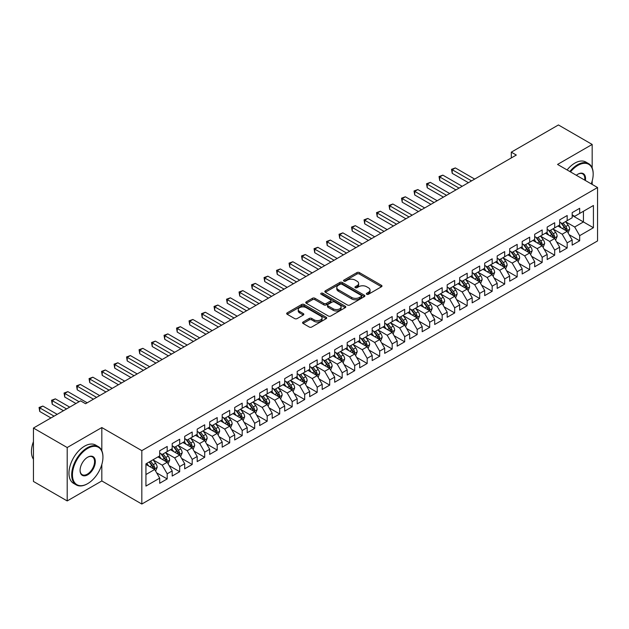 <?xml version="1.0" encoding="UTF-8"?>
<svg xmlns="http://www.w3.org/2000/svg" width="629" height="629" viewBox="0 0 629 629"><rect width="100%" height="100%" fill="white"/><g stroke="black" fill="none" stroke-linecap="round" stroke-linejoin="round"><path stroke-width="0.94" d="M366.723 294.278A1.211 0.7 0 0 0 368.437 294.278L381.473 286.753A1.738 0.999 0 0 0 381.984 286.046A1.738 0.999 0 0 0 381.473 285.338L359.387 272.585A1.738 0.999 0 0 0 356.934 272.585L343.898 280.109A1.211 0.7 0 0 0 343.544 280.605A1.211 0.7 0 0 0 343.898 281.1A1.211 0.7 0 0 0 345.62 281.1L347.302 280.125A5.551 3.208 0 0 1 355.157 280.125L356.997 281.194A5.551 3.208 0 0 1 358.624 283.459A5.551 3.208 0 0 1 356.997 285.723L355.306 286.698A1.211 0.7 0 0 0 354.953 287.194A1.211 0.7 0 0 0 355.306 287.689A1.211 0.7 0 0 0 357.028 287.689L358.719 286.714A5.551 3.208 0 0 1 366.565 286.714L368.405 287.775A5.551 3.208 0 0 1 370.033 290.048A5.551 3.208 0 0 1 368.405 292.312L366.723 293.287A1.211 0.7 0 0 0 366.361 293.782A1.211 0.7 0 0 0 366.723 294.278L366.723 293.287M303.076 322.024A1.738 0.999 0 0 0 302.565 322.74A1.738 0.999 0 0 0 303.076 323.448L309.271 327.025A1.738 0.999 0 0 0 311.725 327.025L326.199 318.659A1.738 0.999 0 0 0 326.71 317.952A1.738 0.999 0 0 0 326.199 317.244L304.114 304.499A1.738 0.999 0 0 0 301.661 304.499L287.186 312.857A1.738 0.999 0 0 0 286.675 313.564A1.738 0.999 0 0 0 287.186 314.272L294.671 318.589A1.738 0.999 0 0 0 297.124 318.589L303.32 315.019A1.738 0.999 0 0 0 303.831 314.303A1.738 0.999 0 0 0 303.32 313.596L299.608 311.457A4.639 2.681 0 0 1 298.248 309.562A4.639 2.681 0 0 1 301.118 307.086A4.639 2.681 0 0 1 306.174 307.667L320.711 316.057A4.639 2.681 0 0 1 322.072 317.952A4.639 2.681 0 0 1 319.202 320.428A4.639 2.681 0 0 1 314.146 319.846L311.725 318.447A1.738 0.999 0 0 0 309.271 318.447L303.076 322.024L303.076 323.448M101.819 450.702L101.819 427.547L67.201 447.534L33.447 428.05L80.575 400.846L85.575 403.732L516.307 155.048L511.306 152.163L511.306 157.934M101.819 427.547L141.824 450.639L597.55 187.528L597.55 240.931L141.824 504.041L141.824 450.639M592.172 167.967L592.172 144.442L557.553 164.436L597.55 187.528M592.172 144.442L558.426 124.959L511.306 152.163M347.428 304.994A1.738 0.999 0 0 0 349.881 304.994L364.356 296.636A1.738 0.999 0 0 0 364.867 295.929A1.738 0.999 0 0 0 364.356 295.213L342.27 282.468A1.738 0.999 0 0 0 339.817 282.468L325.342 290.826A1.738 0.999 0 0 0 324.831 291.534A1.738 0.999 0 0 0 325.342 292.241L347.428 304.994M321.592 294.537A1.211 0.7 0 0 1 322.826 294.71L322.826 293.271L345.282 306.229A1.738 0.999 0 0 1 345.785 306.936A1.738 0.999 0 0 1 345.282 307.652L330.799 316.01A1.738 0.999 0 0 1 328.346 316.01L306.268 303.257L312.464 299.703L312.464 298.264L306.268 301.841A1.738 0.999 0 0 0 305.757 302.549A1.738 0.999 0 0 0 306.268 303.257L306.268 301.841M312.464 299.703A1.738 0.999 0 0 1 314.917 299.703L314.917 298.264A1.738 0.999 0 0 0 312.464 298.264M314.917 298.264L323.872 303.437A1.738 0.999 0 0 0 326.325 303.437L330.437 301.063A1.738 0.999 0 0 0 330.94 300.355A1.738 0.999 0 0 0 330.437 299.648L321.112 294.262A1.211 0.7 0 0 1 320.751 293.767A1.211 0.7 0 0 1 321.505 293.114A1.211 0.7 0 0 1 322.826 293.271M572.178 215.456L583.429 221.951L583.429 211.265L593.422 205.494L579.679 213.435L579.679 208.309L572.178 212.641L572.178 217.76L567.177 220.653L567.177 215.527L559.676 219.859L559.676 224.978L554.676 227.863L554.676 222.745L547.175 227.069L547.175 232.195L542.174 235.081L542.174 229.962L534.681 234.287L534.681 239.413L529.681 242.299L529.681 237.172L522.18 241.505L522.18 246.631L517.18 249.516L517.18 244.39L509.679 248.722L509.679 253.849L504.678 256.734L504.678 251.608L497.177 255.94L497.177 261.059L492.177 263.952L492.177 258.826L484.684 263.158L484.684 268.276L479.683 271.162L479.683 266.043L472.182 270.368L472.182 275.494L467.182 278.38L467.182 273.261L459.681 277.586L459.681 282.712L454.681 285.597L454.681 280.471L447.18 284.803L447.18 289.93L442.179 292.815L442.179 287.689L434.678 292.021L434.678 297.147L429.686 300.033L429.686 294.907L422.185 299.239L422.185 304.357L417.184 307.251L417.184 302.124L409.683 306.457L409.683 311.575L404.683 314.461L404.683 309.342L397.182 313.667L397.182 318.793L392.182 321.678L392.182 316.56L384.681 320.884L384.681 326.011L379.688 328.896L379.688 323.77L372.187 328.102L372.187 333.228L367.187 336.114L367.187 330.988L359.686 335.32L359.686 340.446L354.685 343.332L354.685 338.205L347.184 342.538L347.184 347.656L342.184 350.55L342.184 345.423L334.683 349.755L334.683 354.874L329.69 357.759L329.69 352.641L322.19 356.965L322.19 362.092L317.189 364.977L317.189 359.859L309.688 364.183L309.688 369.309L304.688 372.195L304.688 367.069L297.187 371.401L297.187 376.527L292.186 379.413L292.186 374.286L284.685 378.619L284.685 383.745L279.693 386.631L279.693 381.504L272.192 385.836L272.192 390.955L267.191 393.848L267.191 388.722L259.691 393.054L259.691 398.173L254.69 401.058L254.69 395.94L247.189 400.264L247.189 405.391L242.189 408.276L242.189 403.158L234.688 407.482L234.688 412.608L229.695 415.494L229.695 410.367L222.194 414.7L222.194 419.826L217.194 422.712L217.194 417.585L209.693 421.917L209.693 427.044L204.692 429.929L204.692 424.803L197.192 429.135L197.192 434.254L192.191 437.147L192.191 432.021L184.69 436.353L184.69 441.472L179.69 444.357L179.69 439.239L172.197 443.563L172.197 448.689L167.196 451.575L167.196 446.456L159.695 450.781L159.695 455.907L145.944 463.848L145.944 486.075L159.695 478.134L154.695 469.478L145.944 464.422M593.422 205.494L593.422 227.722L579.679 235.663L574.678 226.998L565.613 221.77M569.111 234.688L579.679 240.781L579.679 235.663M579.679 240.781L572.178 245.113L572.178 239.987L567.177 242.873L562.177 234.216L553.111 228.987M556.618 241.906L567.177 247.999L567.177 242.873M567.177 247.999L559.676 252.331L559.676 247.205L554.676 250.09L549.675 241.434L540.618 236.197M544.116 249.115L554.676 255.217L554.676 250.09M554.676 255.217L547.175 259.549L547.175 254.423L542.174 257.308L537.174 248.652L528.116 243.415M531.615 256.333L542.174 262.435L542.174 257.308M542.174 262.435L534.681 266.767L534.681 261.64L529.681 264.526L524.68 255.869L515.615 250.633M519.114 263.551L529.681 269.652L529.681 264.526M529.681 269.652L522.18 273.977L522.18 268.858L517.18 271.744L512.179 263.079L503.114 257.851M506.62 270.769L517.18 276.87L517.18 271.744M517.18 276.87L509.679 281.194L509.679 276.076L504.678 278.962L499.678 270.297L490.62 265.068M494.119 277.987L504.678 284.08L504.678 278.962M504.678 284.08L497.177 288.412L497.177 283.286L492.177 286.179L487.176 277.515L478.119 272.286M481.617 285.204L492.177 291.298L492.177 286.179M492.177 291.298L484.684 295.63L484.684 290.504L479.683 293.389L474.683 284.733L465.617 279.496M469.116 292.414L479.683 298.516L479.683 293.389M479.683 298.516L472.182 302.848L472.182 297.721L467.182 300.607L462.181 291.95L453.116 286.714M456.623 299.632L467.182 305.733L467.182 300.607M467.182 305.733L459.681 310.066L459.681 304.939L454.681 307.825L449.68 299.168L440.622 293.932M444.121 306.85L454.681 312.951L454.681 307.825M454.681 312.951L447.18 317.275L447.18 312.157L442.179 315.043L437.179 306.378L428.121 301.149M431.62 314.068L442.179 320.169L442.179 315.043M442.179 320.169L434.678 324.493L434.678 319.375L429.686 322.26L424.685 313.596L415.62 308.367M419.118 321.285L429.686 327.379L429.686 322.26M429.686 327.379L422.185 331.711L422.185 326.585L417.184 329.478L412.184 320.814L403.118 315.585M406.625 328.503L417.184 334.597L417.184 329.478M417.184 334.597L409.683 338.929L409.683 333.802L404.683 336.688L399.682 328.031L390.625 322.803M394.124 335.713L404.683 341.814L404.683 336.688M404.683 341.814L397.182 346.147L397.182 341.02L392.182 343.906L387.181 335.249L378.123 330.013M381.622 342.931L392.182 349.032L392.182 343.906M392.182 349.032L384.681 353.364L384.681 348.238L379.688 351.124L374.687 342.467L365.622 337.23M369.121 350.149L379.688 356.25L379.688 351.124M379.688 356.25L372.187 360.574L372.187 355.456L367.187 358.341L362.186 349.677L353.121 344.448M356.619 357.366L367.187 363.468L367.187 358.341M367.187 363.468L359.686 367.792L359.686 362.674L354.685 365.559L349.685 356.895L340.627 351.666M344.126 364.584L354.685 370.678L354.685 365.559M354.685 370.678L347.184 375.01L347.184 369.883L342.184 372.777L337.183 364.112L328.126 358.884M331.625 371.802L342.184 377.895L342.184 372.777M342.184 377.895L334.683 382.228L334.683 377.101L329.69 379.987L324.69 371.33L315.624 366.102M319.123 379.012L329.69 385.113L329.69 379.987M329.69 385.113L322.19 389.445L322.19 384.319L317.189 387.205L312.188 378.548L303.123 373.312M306.622 386.23L317.189 392.331L317.189 387.205M317.189 392.331L309.688 396.663L309.688 391.537L304.688 394.422L299.687 385.766L290.629 380.529M294.128 393.447L304.688 399.549L304.688 394.422M304.688 399.549L297.187 403.873L297.187 398.755L292.186 401.64L287.186 392.976L278.128 387.747M281.627 400.665L292.186 406.766L292.186 401.64M292.186 406.766L284.685 411.091L284.685 405.972L279.693 408.858L274.692 400.193L265.627 394.965M269.126 407.883L279.693 413.976L279.693 408.858M279.693 413.976L272.192 418.309L272.192 413.182L267.191 416.076L262.191 407.411L253.125 402.183M256.624 415.101L267.191 421.194L267.191 416.076M267.191 421.194L259.691 425.526L259.691 420.4L254.69 423.286L249.689 414.629L240.632 409.4M244.131 422.318L254.69 428.412L254.69 423.286M254.69 428.412L247.189 432.744L247.189 427.618L242.189 430.503L237.188 421.847L228.13 416.61M231.629 429.528L242.189 435.63L242.189 430.503M242.189 435.63L234.688 439.962L234.688 434.836L229.695 437.721L224.695 429.064L215.629 423.828M219.128 436.746L229.695 442.847L229.695 437.721M229.695 442.847L222.194 447.172L222.194 442.053L217.194 444.939L212.193 436.282L203.128 431.046M206.627 443.964L217.194 450.065L217.194 444.939M217.194 450.065L209.693 454.39L209.693 449.271L204.692 452.157L199.692 443.492L190.634 438.264M194.133 451.182L204.692 457.275L204.692 452.157M204.692 457.275L197.192 461.607L197.192 456.481L192.191 459.374L187.19 450.71L178.133 445.481M181.632 458.399L192.191 464.493L192.191 459.374M192.191 464.493L184.69 468.825L184.69 463.699L179.69 466.584L174.697 457.928L165.631 452.699M169.13 465.617L179.69 471.711L179.69 466.584M179.69 471.711L172.197 476.043L172.197 470.917L167.196 473.802L162.196 465.146L153.13 459.909M156.629 472.827L167.196 478.928L167.196 473.802M167.196 478.928L159.695 483.261L159.695 478.134M159.695 453.022L162.196 454.46L167.196 451.575M145.944 474.525L154.695 469.478M172.197 445.804L174.697 447.25L179.69 444.357M162.196 465.146L167.196 462.26L157.942 456.913M172.197 470.917L167.196 462.26M184.69 438.586L187.19 440.033L192.191 437.147M174.697 457.928L179.69 455.042L170.443 449.704M184.69 463.699L179.69 455.042M197.192 431.368L199.692 432.815L204.692 429.929M187.19 450.71L192.191 447.824L182.945 442.486M197.192 456.481L192.191 447.824M209.693 424.158L212.193 425.597L217.194 422.712M199.692 443.492L204.692 440.607L195.446 435.268M209.693 449.271L204.692 440.607M222.194 416.941L224.695 418.379L229.695 415.494M212.193 436.282L217.194 433.389L207.94 428.05M222.194 442.053L217.194 433.389M234.688 409.723L237.188 411.162L242.189 408.276M224.695 429.064L229.695 426.179L220.441 420.832M234.688 434.836L229.695 426.179M247.189 402.505L249.689 403.952L254.69 401.058M237.188 421.847L242.189 418.961L232.942 413.615M247.189 427.618L242.189 418.961M259.691 395.287L262.191 396.734L267.191 393.848M249.689 414.629L254.69 411.743L245.444 406.405M259.691 420.4L254.69 411.743M272.192 388.069L274.692 389.516L279.693 386.631M262.191 407.411L267.191 404.526L257.937 399.187M272.192 413.182L267.191 404.526M284.685 380.852L287.186 382.298L292.186 379.413M274.692 400.193L279.693 397.308L270.439 391.969M284.685 405.972L279.693 397.308M297.187 373.642L299.687 375.081L304.688 372.195M287.186 392.976L292.186 390.09L282.94 384.751M297.187 398.755L292.186 390.09M309.688 366.424L312.188 367.863L317.189 364.977M299.687 385.766L304.688 382.88L295.441 377.534M309.688 391.537L304.688 382.88M322.19 359.206L324.69 360.653L329.69 357.759M312.188 378.548L317.189 375.662L307.935 370.316M322.19 384.319L317.189 375.662M334.683 351.988L337.183 353.435L342.184 350.55M324.69 371.33L329.69 368.445L320.436 363.106M334.683 377.101L329.69 368.445M347.184 344.771L349.685 346.217L354.685 343.332M337.183 364.112L342.184 361.227L332.938 355.888M347.184 369.883L342.184 361.227M359.686 337.553L362.186 339L367.187 336.114M349.685 356.895L354.685 354.009L345.439 348.67M359.686 362.674L354.685 354.009M372.187 330.343L374.687 331.782L379.688 328.896M362.186 349.677L367.187 346.791L357.932 341.453M372.187 355.456L367.187 346.791M384.681 323.125L387.181 324.564L392.182 321.678M374.687 342.467L379.688 339.574L370.434 334.235M384.681 348.238L379.688 339.574M397.182 315.907L399.682 317.354L404.683 314.461M387.181 335.249L392.182 332.364L382.935 327.017M397.182 341.02L392.182 332.364M409.683 308.69L412.184 310.136L417.184 307.251M399.682 328.031L404.683 325.146L395.437 319.807M409.683 333.802L404.683 325.146M422.185 301.472L424.685 302.919L429.686 300.033M412.184 320.814L417.184 317.928L407.93 312.589M422.185 326.585L417.184 317.928M434.678 294.254L437.179 295.701L442.179 292.815M424.685 313.596L429.686 310.71L420.431 305.372M434.678 319.375L429.686 310.71M447.18 287.044L449.68 288.483L454.681 285.597M437.179 306.378L442.179 303.493L432.933 298.154M447.18 312.157L442.179 303.493M459.681 279.826L462.181 281.265L467.182 278.38M449.68 299.168L454.681 296.275L445.434 290.936M459.681 304.939L454.681 296.275M472.182 272.609L474.683 274.055L479.683 271.162M462.181 291.95L467.182 289.065L457.928 283.718M472.182 297.721L467.182 289.065M484.684 265.391L487.176 266.838L492.177 263.952M474.683 284.733L479.683 281.847L470.429 276.508M484.684 290.504L479.683 281.847M497.177 258.173L499.678 259.62L504.678 256.734M487.176 277.515L492.177 274.629L482.93 269.291M497.177 283.286L492.177 274.629M509.679 250.955L512.179 252.402L517.18 249.516M499.678 270.297L504.678 267.411L495.432 262.073M509.679 276.076L504.678 267.411M522.18 243.745L524.68 245.184L529.681 242.299M512.179 263.079L517.18 260.194L507.925 254.855M522.18 268.858L517.18 260.194M534.681 236.528L537.174 237.966L542.174 235.081M524.68 255.869L529.681 252.976L520.427 247.637M534.681 261.64L529.681 252.976M547.175 229.31L549.675 230.749L554.676 227.863M537.174 248.652L542.174 245.766L532.928 240.42M547.175 254.423L542.174 245.766M559.676 222.092L562.177 223.539L567.177 220.653M549.675 241.434L554.676 238.548L545.429 233.21M559.676 247.205L554.676 238.548M572.178 214.874L574.678 216.321L579.679 213.435M562.177 234.216L567.177 231.33L557.923 225.992M572.178 239.987L567.177 231.33M33.447 428.05L33.447 481.452L67.201 500.936L101.819 480.949L141.824 504.041M67.201 447.534L67.201 500.936M592.172 184.423L592.172 181.026M574.678 226.998L583.429 221.951L593.422 227.722M101.819 480.949L101.819 464.493M367.202 294.451L368.405 293.759A5.551 3.208 0 0 0 370.033 291.486L370.033 290.048M358.624 283.459L358.624 284.906A5.551 3.208 0 0 1 356.997 287.17L355.794 287.862M381.449 286.769L359.387 274.032A1.738 0.999 0 0 0 356.934 274.032L344.385 281.273M364.356 295.213L364.356 296.636L342.27 283.907A1.738 0.999 0 0 0 339.817 283.907L325.366 292.257L325.342 290.826M361.29 296.424A1.211 0.7 0 0 0 361.644 295.929A1.211 0.7 0 0 0 361.29 295.426L341.909 284.237A1.211 0.7 0 0 0 340.187 284.237L338.41 285.267A5.551 3.208 0 0 0 336.782 287.532A5.551 3.208 0 0 0 338.41 289.796L351.658 297.446A5.551 3.208 0 0 0 359.513 297.446L361.29 296.424L361.29 297.863A1.211 0.7 0 0 0 361.644 297.368L361.644 295.929M336.782 287.532L336.782 288.978A5.551 3.208 0 0 0 338.41 291.243L338.41 289.796M361.29 297.863L359.513 298.893A5.551 3.208 0 0 1 351.658 298.893L338.41 291.243M314.917 299.703L323.872 304.876A1.738 0.999 0 0 0 326.325 304.876L330.437 302.502A1.738 0.999 0 0 0 330.94 301.794L330.94 300.355M322.826 294.71L345.258 307.66M333.166 308.8A4.639 2.681 0 0 0 338.221 309.382A4.639 2.681 0 0 0 341.091 306.905A4.639 2.681 0 0 0 339.731 305.01L334.604 302.054A1.738 0.999 0 0 0 332.151 302.054L328.039 304.428A1.738 0.999 0 0 0 327.536 305.136A1.738 0.999 0 0 0 328.039 305.843L333.166 308.8L333.166 310.246A4.639 2.681 0 0 0 338.221 310.82A4.639 2.681 0 0 0 341.091 308.352L341.091 306.905M327.536 305.136L327.536 306.575A1.738 0.999 0 0 0 328.039 307.282L328.039 305.843M333.166 310.246L328.039 307.282M322.072 317.952L322.072 319.398A4.639 2.681 0 0 1 319.202 321.875A4.639 2.681 0 0 1 314.146 321.293L311.725 319.894A1.738 0.999 0 0 0 309.271 319.894L303.099 323.455M298.248 309.562L298.248 311.001A4.639 2.681 0 0 0 299.608 312.896L299.608 311.457M303.296 315.027L299.608 312.896M326.176 318.675L304.114 305.938A1.738 0.999 0 0 0 301.661 305.938L287.209 314.288M568.105 232.934L569.654 229.153A4.686 2.705 -120 0 0 568.152 225.158L565.502 221.62M561.272 227.918L559.252 225.221M474.683 179.084L455.341 167.919L452.22 169.72L452.22 173.329L468.432 182.693M566.297 230.819L567.122 229.349A4.686 2.705 -120 0 0 565.778 226.534L563.128 222.988M561.611 223.209L564.889 227.588A2.39 1.376 60 0 1 565.322 228.311L567.122 229.349M560.785 222.737L564.284 227.399A4.686 2.705 60 0 1 565.62 230.214L565.715 230.489M452.22 173.329L451.528 169.327L471.553 180.885M451.528 169.327L455.341 167.919M555.604 240.152L557.152 236.37A4.686 2.705 -120 0 0 555.659 232.376L553.001 228.83M548.771 235.136L546.75 232.439M462.181 186.302L442.847 175.137L439.718 176.938L439.718 180.547L455.931 189.911M553.795 238.037L554.621 236.567A4.686 2.705 -120 0 0 553.284 233.752L550.627 230.206M549.109 230.426L552.388 234.806A2.39 1.376 60 0 1 552.82 235.529L554.621 236.567M548.284 229.947L551.782 234.617A4.686 2.705 60 0 1 553.119 237.432L553.213 237.707M439.718 180.547L439.034 176.545L459.052 188.102M439.034 176.545L442.847 175.137M543.102 247.362L544.651 243.58A4.686 2.705 -120 0 0 543.157 239.594L540.5 236.048M536.27 242.354L534.249 239.657M449.68 193.512L430.346 182.355L427.217 184.155L427.217 187.764L443.429 197.121M541.294 245.255L542.119 243.785A4.686 2.705 -120 0 0 540.783 240.962L538.125 237.424M536.608 237.644L539.894 242.023A2.39 1.376 60 0 1 540.327 242.747L542.119 243.785M535.79 237.164L539.281 241.835A4.686 2.705 60 0 1 540.625 244.65L540.72 244.917M427.217 187.764L426.533 183.762L446.559 195.32M426.533 183.762L430.346 182.355M591.236 183.88A21.567 12.454 120 0 0 593.178 174.178A21.567 12.454 120 0 0 577.925 165.372A21.567 12.454 120 0 0 570.487 171.898M569.835 171.528A22.094 12.761 -60 0 1 577.548 164.719A22.094 12.761 -60 0 1 588.602 163.626A22.094 12.761 -60 0 1 593.178 173.746A22.094 12.761 -60 0 1 593.171 173.958M576.345 175.279A10.779 6.227 -60 0 1 577.925 174.178L577.925 174.178A10.779 6.227 -60 0 1 585.387 180.499M584.687 180.098A10.253 5.92 120 0 0 582.674 173.887A10.253 5.92 120 0 0 577.736 174.288M567.091 169.94A22.094 12.761 -60 0 1 574.804 163.131A22.094 12.761 -60 0 1 585.851 162.038L588.602 163.626M87.321 483.835L87.698 483.622A21.567 12.454 120 0 0 102.944 457.204A21.567 12.454 120 0 0 87.698 448.398A21.567 12.454 120 0 0 72.445 474.816A21.567 12.454 120 0 0 87.698 483.622L87.321 483.835A22.094 12.761 -60 0 1 76.274 484.928A22.094 12.761 -60 0 1 72.885 467.221A22.094 12.761 -60 0 1 87.321 447.754A22.094 12.761 -60 0 1 98.368 446.661A22.094 12.761 -60 0 1 102.944 456.772A22.094 12.761 -60 0 1 102.944 456.992M87.698 457.204L87.698 457.204A10.779 6.227 -60 0 1 95.325 461.607A10.779 6.227 -60 0 1 87.698 474.816A10.779 6.227 -60 0 1 80.072 470.413A10.779 6.227 -60 0 1 87.698 457.204L87.698 457.204M80.072 470.193A10.253 5.92 120 0 0 82.195 474.675A10.253 5.92 120 0 0 87.321 474.164A10.253 5.92 120 0 0 94.02 465.13A10.253 5.92 120 0 0 92.447 456.913A10.253 5.92 120 0 0 87.51 457.314M33.447 459.256A22.094 12.761 -60 0 1 33.447 441.589M76.274 484.928L73.522 483.339A22.094 12.761 -60 0 1 70.141 465.633A22.094 12.761 -60 0 1 84.569 446.165A22.094 12.761 -60 0 1 95.624 445.073L98.368 446.661M530.601 254.58L532.15 250.798A4.686 2.705 -120 0 0 530.656 246.812L527.998 243.266M523.768 249.571L521.755 246.875M437.179 200.73L417.845 189.565L414.723 191.373L414.723 194.982L430.928 204.339M528.792 252.473L529.626 251.002A4.686 2.705 -120 0 0 528.281 248.18L525.624 244.634M524.114 244.862L527.393 249.233A2.39 1.376 60 0 1 527.825 249.965L529.626 251.002M523.289 244.382L526.78 249.045A4.686 2.705 60 0 1 528.124 251.867L528.218 252.135M414.723 194.982L414.031 190.972L434.057 202.538M414.031 190.972L417.845 189.565M518.107 261.798L519.656 258.016A4.686 2.705 -120 0 0 518.154 254.03L515.505 250.484M511.275 256.789L509.254 254.092M424.685 207.947L405.343 196.783L402.222 198.591L402.222 202.2L418.434 211.556M516.299 259.683L517.124 258.212A4.686 2.705 -120 0 0 515.78 255.398L513.13 251.852M511.613 252.072L514.892 256.451A2.39 1.376 60 0 1 515.324 257.175L517.124 258.212M510.787 251.6L514.286 256.262A4.686 2.705 60 0 1 515.623 259.085L515.717 259.352M402.222 202.2L401.53 198.19L421.556 209.756M401.53 198.19L405.343 196.783M505.606 269.015L507.155 265.234A4.686 2.705 -120 0 0 505.661 261.247L503.003 257.701M498.773 263.999L496.753 261.31M412.184 215.165L392.85 204L389.721 205.809L389.721 209.41L405.933 218.774M503.798 266.9L504.623 265.43A4.686 2.705 -120 0 0 503.286 262.615L500.629 259.069M499.111 259.29L502.39 263.669A2.39 1.376 60 0 1 502.823 264.392L504.623 265.43M498.286 258.818L501.785 263.48A4.686 2.705 60 0 1 503.121 266.295L503.216 266.57M389.721 209.41L389.036 205.408L409.054 216.966M389.036 205.408L392.85 204M493.105 276.233L494.653 272.451A4.686 2.705 -120 0 0 493.16 268.457L490.502 264.919M486.272 271.217L484.251 268.528M399.682 222.383L380.348 211.218L377.219 213.019L377.219 216.628L393.432 225.992M491.296 274.118L492.122 272.648A4.686 2.705 -120 0 0 490.785 269.833L488.128 266.287M486.61 266.507L489.897 270.887A2.39 1.376 60 0 1 490.329 271.61L492.122 272.648M485.792 266.036L489.283 270.698A4.686 2.705 60 0 1 490.628 273.513L490.722 273.788M377.219 216.628L376.535 212.626L396.561 224.183M376.535 212.626L380.348 211.218M480.603 283.451L482.152 279.669A4.686 2.705 -120 0 0 480.658 275.675L478.001 272.129M473.771 278.435L471.758 275.738M387.181 229.601L367.847 218.436L364.726 220.236L364.726 223.845L380.93 233.21M478.795 281.336L479.628 279.866A4.686 2.705 -120 0 0 478.284 277.051L475.626 273.505M474.117 273.725L477.395 278.104A2.39 1.376 60 0 1 477.828 278.828L479.628 279.866M473.291 273.245L476.782 277.916A4.686 2.705 60 0 1 478.126 280.731L478.221 281.006M364.726 223.845L364.034 219.843L384.06 231.401M364.034 219.843L367.847 218.436M468.11 290.661L469.659 286.879A4.686 2.705 -120 0 0 468.157 282.893L465.507 279.347M461.277 285.652L459.256 282.956M374.687 236.811L355.346 225.654L352.224 227.454L352.224 231.063L368.437 240.42M466.301 288.554L467.127 287.083A4.686 2.705 -120 0 0 465.782 284.261L463.133 280.723M461.615 280.943L464.894 285.322A2.39 1.376 60 0 1 465.326 286.046L467.127 287.083M460.79 280.463L464.288 285.134A4.686 2.705 60 0 1 465.625 287.948L465.719 288.216M352.224 231.063L351.532 227.061L371.558 238.619M351.532 227.061L355.346 225.654M455.608 297.879L457.157 294.097A4.686 2.705 -120 0 0 455.663 290.111L453.006 286.565M448.776 292.87L446.755 290.173M362.186 244.028L342.852 232.864L339.723 234.672L339.723 238.281L355.935 247.637M453.8 295.772L454.625 294.301A4.686 2.705 -120 0 0 453.289 291.479L450.631 287.933M449.114 288.161L452.393 292.532A2.39 1.376 60 0 1 452.825 293.263L454.625 294.301M448.288 287.681L451.787 292.343A4.686 2.705 60 0 1 453.124 295.166L453.218 295.433M339.723 238.281L339.039 234.271L359.057 245.837M339.039 234.271L342.852 232.864M443.107 305.096L444.656 301.315A4.686 2.705 -120 0 0 443.162 297.328L440.504 293.782M436.274 300.088L434.254 297.391M349.685 251.246L330.351 240.081L327.222 241.89L327.222 245.499L343.434 254.855M441.299 302.981L442.124 301.511A4.686 2.705 -120 0 0 440.787 298.696L438.13 295.15M436.612 295.371L439.899 299.75A2.39 1.376 60 0 1 440.331 300.473L442.124 301.511M435.795 294.899L439.286 299.561A4.686 2.705 60 0 1 440.63 302.384L440.725 302.651M327.222 245.499L326.537 241.489L346.563 253.055M326.537 241.489L330.351 240.081M430.606 312.314L432.154 308.532A4.686 2.705 -120 0 0 430.661 304.546L428.003 301M423.773 307.298L421.76 304.609M337.183 258.464L317.849 247.299L314.728 249.108L314.728 252.716L330.933 262.073M428.797 310.199L429.631 308.729A4.686 2.705 -120 0 0 428.286 305.914L425.629 302.368M424.119 302.588L427.398 306.968A2.39 1.376 60 0 1 427.83 307.691L429.631 308.729M423.293 302.117L426.784 306.779A4.686 2.705 60 0 1 428.129 309.594L428.223 309.869M314.728 252.716L314.036 248.707L334.062 260.264M314.036 248.707L317.849 247.299M418.104 319.532L419.661 315.75A4.686 2.705 -120 0 0 418.159 311.756L415.51 308.218M411.28 314.516L409.259 311.827M324.69 265.682L305.348 254.517L302.227 256.317L302.227 259.926L318.439 269.291M416.304 317.417L417.129 315.947A4.686 2.705 -120 0 0 415.785 313.132L413.135 309.586M411.618 309.806L414.896 314.186A2.39 1.376 60 0 1 415.329 314.909L417.129 315.947M410.792 309.334L414.291 313.997A4.686 2.705 60 0 1 415.627 316.812L415.722 317.087M302.227 259.926L301.535 255.924L321.561 267.482M301.535 255.924L305.348 254.517M405.611 326.75L407.16 322.968A4.686 2.705 -120 0 0 405.666 318.974L403.008 315.428M398.778 321.733L396.757 319.037M312.188 272.9L292.855 261.735L289.725 263.535L289.725 267.144L305.938 276.508M403.802 324.635L404.628 323.164A4.686 2.705 -120 0 0 403.291 320.35L400.634 316.804M399.116 317.024L402.395 321.403A2.39 1.376 60 0 1 402.827 322.127L404.628 323.164M398.291 316.544L401.789 321.215A4.686 2.705 60 0 1 403.126 324.029L403.22 324.305M289.725 267.144L289.041 263.142L309.059 274.7M289.041 263.142L292.855 261.735M393.109 333.96L394.658 330.178A4.686 2.705 -120 0 0 393.164 326.192L390.507 322.646M386.277 328.951L384.256 326.254M299.687 280.109L280.353 268.953L277.224 270.753L277.224 274.362L293.436 283.718M391.301 331.853L392.126 330.382A4.686 2.705 -120 0 0 390.79 327.56L388.132 324.021M386.615 324.242L389.894 328.621A2.39 1.376 60 0 1 390.334 329.344L392.126 330.382M385.797 323.762L389.288 328.432A4.686 2.705 60 0 1 390.633 331.247L390.727 331.514M277.224 274.362L276.54 270.36L296.566 281.918M276.54 270.36L280.353 268.953M380.608 341.177L382.157 337.396A4.686 2.705 -120 0 0 380.663 333.409L378.005 329.863M373.775 336.169L371.763 333.472M287.186 287.327L267.852 276.162L264.73 277.971L264.73 281.58L280.935 290.936M378.8 339.07L379.633 337.6A4.686 2.705 -120 0 0 378.288 334.777L375.631 331.239M374.121 331.459L377.4 335.831A2.39 1.376 60 0 1 377.832 336.562L379.633 337.6M373.296 330.98L376.787 335.642A4.686 2.705 60 0 1 378.131 338.465L378.226 338.732M264.73 281.58L264.038 277.57L284.064 289.136M264.038 277.57L267.852 276.162M368.107 348.395L369.663 344.613A4.686 2.705 -120 0 0 368.162 340.627L365.512 337.081M361.282 343.387L359.261 340.69M274.692 294.545L255.35 283.38L252.229 285.189L252.229 288.797L268.441 298.154M366.306 346.288L367.132 344.818A4.686 2.705 -120 0 0 365.787 341.995L363.137 338.449M361.62 338.669L364.899 343.049A2.39 1.376 60 0 1 365.331 343.772L367.132 344.818M360.794 338.198L364.293 342.86A4.686 2.705 60 0 1 365.63 345.683L365.724 345.95M252.229 288.797L251.537 284.788L271.563 296.353M251.537 284.788L255.35 283.38M355.613 355.613L357.162 351.831A4.686 2.705 -120 0 0 355.668 347.845L353.011 344.299M348.781 350.597L346.76 347.908M262.191 301.763L242.857 290.598L239.728 292.406L239.728 296.015L255.94 305.372M353.805 353.498L354.63 352.028A4.686 2.705 -120 0 0 353.294 349.213L350.636 345.667M349.119 345.887L352.397 350.267A2.39 1.376 60 0 1 352.83 350.99L354.63 352.028M348.293 345.415L351.792 350.078A4.686 2.705 60 0 1 353.128 352.893L353.223 353.168M239.728 296.015L239.044 292.005L259.062 303.563M239.044 292.005L242.857 290.598M343.112 362.831L344.661 359.049A4.686 2.705 -120 0 0 343.167 355.055L340.509 351.517M336.279 357.815L334.258 355.126M249.689 308.981L230.356 297.816L227.226 299.616L227.226 303.225L243.439 312.589M341.303 360.716L342.129 359.245A4.686 2.705 -120 0 0 340.792 356.431L338.135 352.885M336.617 353.105L339.896 357.484A2.39 1.376 60 0 1 340.336 358.208L342.129 359.245M335.8 352.633L339.29 357.296A4.686 2.705 60 0 1 340.635 360.11L340.729 360.386M227.226 303.225L226.542 299.223L246.568 310.781M226.542 299.223L230.356 297.816M330.61 370.049L332.159 366.267A4.686 2.705 -120 0 0 330.665 362.273L328.008 358.727M323.778 365.032L321.765 362.335M237.188 316.198L217.854 305.034L214.733 306.834L214.733 310.443L230.937 319.807M328.802 367.934L329.635 366.463A4.686 2.705 -120 0 0 328.291 363.648L325.633 360.103M324.124 360.323L327.402 364.702A2.39 1.376 60 0 1 327.835 365.425L329.635 366.463M323.298 359.843L326.789 364.513A4.686 2.705 60 0 1 328.134 367.328L328.228 367.603M214.733 310.443L214.041 306.441L234.067 317.999M214.041 306.441L217.854 305.034M318.109 377.258L319.658 373.477A4.686 2.705 -120 0 0 318.164 369.49L315.514 365.944M311.276 372.25L309.264 369.553M224.695 323.416L205.353 312.251L202.231 314.052L202.231 317.661L218.444 327.017M316.308 375.151L317.134 373.681A4.686 2.705 -120 0 0 315.789 370.866L313.14 367.32M311.622 367.54L314.901 371.92A2.39 1.376 60 0 1 315.333 372.643L317.134 373.681M310.797 367.061L314.296 371.731A4.686 2.705 60 0 1 315.632 374.546L315.727 374.813M202.231 317.661L201.539 313.659L221.565 325.217M201.539 313.659L205.353 312.251M305.615 384.476L307.164 380.694A4.686 2.705 -120 0 0 305.67 376.708L303.013 373.162M298.783 379.468L296.762 376.771M212.193 330.626L192.859 319.461L189.73 321.27L189.73 324.878L205.942 334.235M303.807 382.369L304.633 380.899A4.686 2.705 -120 0 0 303.296 378.076L300.638 374.538M299.121 374.758L302.4 379.13A2.39 1.376 60 0 1 302.832 379.861L304.633 380.899M298.295 374.279L301.794 378.941A4.686 2.705 60 0 1 303.131 381.764L303.225 382.031M189.73 324.878L189.046 320.869L209.064 332.434M189.046 320.869L192.859 319.461M293.114 391.694L294.663 387.912A4.686 2.705 -120 0 0 293.169 383.926L290.512 380.38M286.281 386.686L284.261 383.989M199.692 337.844L180.358 326.679L177.229 328.487L177.229 332.096L193.441 341.453M291.306 389.587L292.131 388.117A4.686 2.705 -120 0 0 290.795 385.294L288.137 381.748M286.62 381.968L289.898 386.348A2.39 1.376 60 0 1 290.339 387.071L292.131 388.117M285.802 381.496L289.293 386.159A4.686 2.705 60 0 1 290.637 388.981L290.732 389.249M177.229 332.096L176.545 328.086L196.57 339.652M176.545 328.086L180.358 326.679M280.613 398.912L282.162 395.13A4.686 2.705 -120 0 0 280.668 391.144L278.01 387.598M273.78 393.896L271.767 391.207M187.19 345.062L167.857 333.897L164.735 335.705L164.735 339.314L180.94 348.67M278.804 396.797L279.638 395.327A4.686 2.705 -120 0 0 278.293 392.512L275.636 388.966M274.126 389.186L277.405 393.565A2.39 1.376 60 0 1 277.837 394.289L279.638 395.327M273.3 388.714L276.791 393.377A4.686 2.705 60 0 1 278.136 396.199L278.23 396.467M164.735 339.314L164.043 335.304L184.069 346.862M164.043 335.304L167.857 333.897M268.111 406.13L269.66 402.348A4.686 2.705 -120 0 0 268.166 398.354L265.517 394.815M261.279 401.113L259.266 398.424M174.697 352.279L155.355 341.115L152.234 342.915L152.234 346.524L168.446 355.888M266.311 404.015L267.136 402.544A4.686 2.705 -120 0 0 265.792 399.729L263.142 396.184M261.625 396.404L264.903 400.783A2.39 1.376 60 0 1 265.336 401.506L267.136 402.544M260.799 395.932L264.298 400.594A4.686 2.705 60 0 1 265.635 403.409L265.729 403.684M152.234 346.524L151.542 342.522L171.568 354.08M151.542 342.522L155.355 341.115M255.618 413.347L257.167 409.565A4.686 2.705 -120 0 0 255.673 405.571L253.015 402.025M248.785 408.331L246.765 405.634M162.196 359.497L142.854 348.332L139.732 350.133L139.732 353.742L155.945 363.106M253.809 411.232L254.635 409.762A4.686 2.705 -120 0 0 253.298 406.947L250.641 403.401M249.123 403.621L252.402 408.001A2.39 1.376 60 0 1 252.834 408.724L254.635 409.762M248.298 403.142L251.797 407.812A4.686 2.705 60 0 1 253.133 410.627L253.228 410.902M139.732 353.742L139.048 349.74L159.066 361.298M139.048 349.74L142.854 348.332M243.116 420.557L244.665 416.775A4.686 2.705 -120 0 0 243.171 412.789L240.514 409.243M236.284 415.549L234.263 412.852M149.694 366.715L130.36 355.55L127.231 357.351L127.231 360.96L143.443 370.316M241.308 418.45L242.134 416.98A4.686 2.705 -120 0 0 240.797 414.165L238.139 410.619M236.622 410.839L239.901 415.219A2.39 1.376 60 0 1 240.341 415.942L242.134 416.98M235.804 410.36L239.295 415.03A4.686 2.705 60 0 1 240.64 417.845L240.734 418.12M127.231 360.96L126.547 356.957L146.573 368.515M126.547 356.957L130.36 355.55M230.615 427.775L232.164 423.993A4.686 2.705 -120 0 0 230.67 420.007L228.012 416.461M223.782 422.767L221.762 420.07M137.193 373.925L117.859 362.768L114.737 364.568L114.737 368.177L130.942 377.534M228.807 425.668L229.64 424.198A4.686 2.705 -120 0 0 228.296 421.375L225.638 417.837M224.128 418.057L227.407 422.429A2.39 1.376 60 0 1 227.84 423.16L229.64 424.198M223.303 417.577L226.794 422.248A4.686 2.705 60 0 1 228.138 425.062L228.233 425.33M114.737 368.177L114.046 364.167L134.071 375.733M114.046 364.167L117.859 362.768M218.114 434.993L219.663 431.211A4.686 2.705 -120 0 0 218.169 427.225L215.519 423.679M211.281 429.984L209.268 427.288M124.699 381.143L105.358 369.978L102.236 371.786L102.236 375.395L118.449 384.751M216.305 432.886L217.139 431.415A4.686 2.705 -120 0 0 215.794 428.593L213.145 425.047M211.627 425.267L214.906 429.646A2.39 1.376 60 0 1 215.338 430.37L217.139 431.415M210.801 424.795L214.3 429.458A4.686 2.705 60 0 1 215.637 432.28L215.731 432.548M102.236 375.395L101.544 371.385L121.57 382.951M101.544 371.385L105.358 369.978M205.62 442.211L207.169 438.429A4.686 2.705 -120 0 0 205.675 434.442L203.018 430.896M198.788 437.194L196.767 434.505M112.198 388.36L92.856 377.196L89.735 379.004L89.735 382.613L105.947 391.969M203.812 440.096L204.637 438.625A4.686 2.705 -120 0 0 203.301 435.811L200.643 432.265M199.126 432.485L202.404 436.864A2.39 1.376 60 0 1 202.837 437.587L204.637 438.625M198.3 432.013L201.799 436.675A4.686 2.705 60 0 1 203.136 439.498L203.23 439.765M89.735 382.613L89.051 378.603L109.069 390.169M89.051 378.603L92.856 377.196M193.119 449.428L194.668 445.646A4.686 2.705 -120 0 0 193.174 441.652L190.516 438.114M186.286 444.412L184.266 441.723M99.697 395.578L80.363 384.413L77.233 386.214L77.233 389.823L93.446 399.187M191.31 447.313L192.136 445.843A4.686 2.705 -120 0 0 190.799 443.028L188.142 439.482M186.624 439.702L189.903 444.082A2.39 1.376 60 0 1 190.343 444.805L192.136 445.843M185.799 439.231L189.298 443.893A4.686 2.705 60 0 1 190.642 446.708L190.736 446.983M77.233 389.823L76.549 385.821L96.575 397.379M76.549 385.821L80.363 384.413M180.617 456.646L182.166 452.864A4.686 2.705 -120 0 0 180.672 448.87L178.015 445.332M173.785 451.63L171.764 448.933M87.195 402.796L67.861 391.631L64.74 393.432L64.74 397.041L75.944 403.519M178.809 454.531L179.642 453.061A4.686 2.705 -120 0 0 178.298 450.246L175.64 446.7M174.131 446.92L177.409 451.3A2.39 1.376 60 0 1 177.842 452.023L179.642 453.061M173.305 446.441L176.796 451.111A4.686 2.705 60 0 1 178.141 453.926L178.235 454.201M64.74 397.041L64.048 393.039L79.073 401.711M64.048 393.039L67.861 391.631M168.116 463.856L169.665 460.074A4.686 2.705 -120 0 0 168.171 456.088L165.521 452.542M161.283 458.848L159.271 456.151M69.701 407.12L55.36 398.849L52.238 400.649L52.238 404.258L63.45 410.729M166.308 461.749L167.141 460.279A4.686 2.705 -120 0 0 165.797 457.464L163.147 453.918M161.629 454.138L164.908 458.517A2.39 1.376 60 0 1 165.341 459.241L167.141 460.279M160.804 453.658L164.295 458.329A4.686 2.705 60 0 1 165.639 461.143L165.734 461.419M52.238 404.258L51.547 400.256L66.572 408.929M51.547 400.256L55.36 398.849M155.622 471.074L157.171 467.292A4.686 2.705 -120 0 0 155.678 463.306L153.02 459.76M148.79 466.065L146.769 463.369M57.2 414.338L42.858 406.067L39.737 407.867L39.737 411.476L50.949 417.947M153.814 468.967L154.64 467.496A4.686 2.705 -120 0 0 153.303 464.674L150.645 461.136M149.474 461.812L152.407 465.727A2.39 1.376 60 0 1 152.839 466.459L154.64 467.496M149.144 462.001L151.801 465.546A4.686 2.705 60 0 1 153.138 468.361L153.232 468.629M39.737 411.476L39.053 407.474L54.07 416.146M39.053 407.474L42.858 406.067M368.405 293.759L368.405 292.312M355.306 287.689L355.306 286.698M356.997 287.17L356.997 285.723M343.898 281.1L343.898 280.109M356.934 274.032L356.934 272.585M359.387 274.032L359.387 272.585M381.473 286.753L381.473 285.338M339.817 283.907L339.817 282.468M342.27 283.907L342.27 282.468M351.658 298.893L351.658 297.446M359.513 298.893L359.513 297.446M323.872 304.876L323.872 303.437M326.325 304.876L326.325 303.437M330.437 302.502L330.437 301.063M345.282 307.652L345.282 306.229M309.271 319.894L309.271 318.447M311.725 319.894L311.725 318.447M314.146 321.293L314.146 319.846M303.32 315.019L303.32 313.596M287.186 314.272L287.186 312.857M301.661 305.938L301.661 304.499M304.114 305.938L304.114 304.499M326.199 318.659L326.199 317.244M566.587 230.992L569.622 229.239M565.778 226.534L568.152 225.158M562.326 228.531L564.284 227.399M554.086 238.21L557.121 236.457M553.284 233.752L555.659 232.376M549.825 235.741L551.782 234.617M541.593 245.42L544.62 243.675M540.783 240.962L543.157 239.594M537.323 242.959L539.281 241.835M529.091 252.638L532.118 250.892M528.281 248.18L530.656 246.812M524.822 250.177L526.78 249.045M516.59 259.856L519.625 258.11M515.78 255.398L518.154 254.03M512.328 257.395L514.286 256.262M504.088 267.073L507.123 265.32M503.286 262.615L505.661 261.247M499.827 264.612L501.785 263.48M491.595 274.291L494.622 272.538M490.785 269.833L493.16 268.457M487.326 271.83L489.283 270.698M479.094 281.509L482.121 279.756M478.284 277.051L480.658 275.675M474.824 279.04L476.782 277.916M466.592 288.727L469.627 286.973M465.782 284.261L468.157 282.893M462.331 286.258L464.288 285.134M454.091 295.937L457.126 294.191M453.289 291.479L455.663 290.111M449.829 293.476L451.787 292.343M441.597 303.154L444.624 301.409M440.787 298.696L443.162 297.328M437.328 300.693L439.286 299.561M429.096 310.372L432.123 308.619M428.286 305.914L430.661 304.546M424.827 307.911L426.784 306.779M416.595 317.59L419.629 315.837M415.785 313.132L418.159 311.756M412.333 315.129L414.291 313.997M404.093 324.808L407.128 323.054M403.291 320.35L405.666 318.974M399.832 322.347L401.789 321.215M391.6 332.026L394.627 330.272M390.79 327.56L393.164 326.192M387.33 329.557L389.288 328.432M379.098 339.235L382.125 337.49M378.288 334.777L380.663 333.409M374.829 336.774L376.787 335.642M366.597 346.453L369.632 344.708M365.787 341.995L368.162 340.627M362.335 343.992L364.293 342.86M354.096 353.671L357.13 351.918M353.294 349.213L355.668 347.845M349.834 351.21L351.792 350.078M341.602 360.889L344.629 359.135M340.792 356.431L343.167 355.055M337.333 358.428L339.29 357.296M329.101 368.107L332.128 366.353M328.291 363.648L330.665 362.273M324.831 365.646L326.789 364.513M316.599 375.324L319.634 373.571M315.789 370.866L318.164 369.49M312.338 372.855L314.296 371.731M304.098 382.534L307.133 380.789M303.296 378.076L305.67 376.708M299.836 380.073L301.794 378.941M291.604 389.752L294.631 388.007M290.795 385.294L293.169 383.926M287.335 387.291L289.293 386.159M279.103 396.97L282.13 395.216M278.293 392.512L280.668 391.144M274.834 394.509L276.791 393.377M266.602 404.188L269.637 402.434M265.792 399.729L268.166 398.354M262.34 401.727L264.298 400.594M254.1 411.405L257.135 409.652M253.298 406.947L255.673 405.571M249.839 408.944L251.797 407.812M241.607 418.623L244.634 416.87M240.797 414.165L243.171 412.789M237.337 416.154L239.295 415.03M229.105 425.833L232.132 424.088M228.296 421.375L230.67 420.007M224.836 423.372L226.794 422.248M216.604 433.051L219.639 431.305M215.794 428.593L218.169 427.225M212.343 430.59L214.3 429.458M204.103 440.269L207.138 438.515M203.301 435.811L205.675 434.442M199.841 437.808L201.799 436.675M191.609 447.486L194.636 445.733M190.799 443.028L193.174 441.652M187.34 445.025L189.298 443.893M179.108 454.704L182.135 452.951M178.298 450.246L180.672 448.87M174.838 452.243L176.796 451.111M166.606 461.922L169.641 460.169M165.797 457.464L168.171 456.088M162.345 459.453L164.295 458.329M154.105 469.132L157.14 467.386M153.303 464.674L155.678 463.306M149.844 466.671L151.801 465.546M593.178 174.178L593.178 173.746M102.944 457.204L102.944 456.772"/></g></svg>
